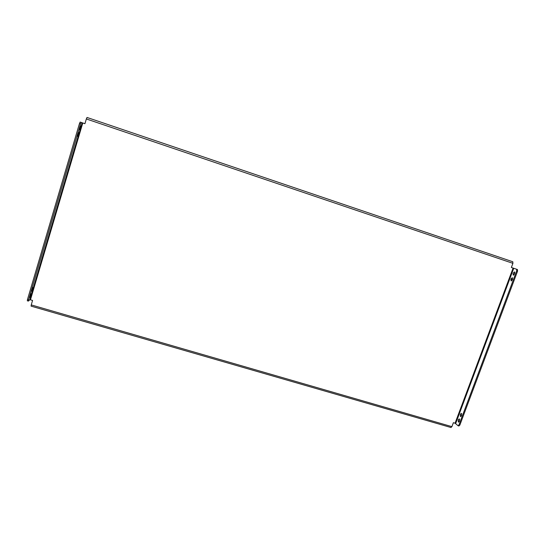 <?xml version="1.0" encoding="UTF-8"?>
<svg xmlns="http://www.w3.org/2000/svg" width="545" height="545" viewBox="0 0 545 545"><rect width="100%" height="100%" fill="white"/><g stroke="black" fill="none" stroke-linecap="round" stroke-linejoin="round"><path stroke-width="0.82" d="M30.765 295.254L29.805 297.386L30.023 295.935L30.983 293.81L30.765 295.254M458.904 421.959L459.592 419.309M459.435 421.087L458.393 422.143L458.202 419.929L459.244 418.873L459.435 421.087M32.618 288.986L31.665 291.098L31.883 289.633L32.843 287.522L32.618 288.986M460.968 416.441L461.663 413.784M461.506 415.556L460.457 416.618L460.259 414.418L461.315 413.355L461.506 415.556M78.296 134.54L77.485 136.332L78.582 132.626L78.296 134.54M511.619 280.804L511.789 279.34L512.6 278.141M512.429 279.599L511.081 280.947L510.924 279.054L512.273 277.705L512.429 279.599M80.244 127.932L79.441 129.71L79.734 127.775L80.544 125.997L80.244 127.932M513.778 275.014L514.773 272.35M514.603 273.801L513.24 275.164L513.083 273.277L514.446 271.914L514.603 273.801M513.09 268.079L455.082 423.199L458.093 425.761L458.985 424.862L516.694 270.838L516.565 269.223L511.36 267.493L512.913 263.337L86.342 118.953L87.016 117.454L512.797 261.75L512.913 263.337M82.779 122.972L81.239 122.427L80.544 123.953L28.551 299.852L28.367 301.092L29.818 299.764L30.452 299.818L82.779 122.972L84.931 123.701L86.342 118.953M30.452 299.818L32.571 300.438L31.249 304.914L451.9 426.646L450.899 427.45M455.082 423.199L453.372 422.702L451.9 426.646M31.12 306.092L31.249 304.914M80.544 123.953L79.454 123.586L27.475 299.546L28.551 299.852M79.454 123.586L80.149 122.06L81.239 122.427L80.149 122.06M27.359 300.751L27.475 299.546M458.985 424.862L459.844 425.107L517.566 271.131L516.694 270.838M459.844 425.107L458.815 425.924M517.437 269.516L516.558 269.223L517.437 269.516L517.566 271.131M82.172 122.768L29.818 299.764M455.688 423.492L513.737 268.297M87.009 117.454L512.797 261.75M451.035 427.532L31.058 306.127M27.291 300.786L28.367 301.092M458.958 426.006L458.093 425.761"/></g></svg>
